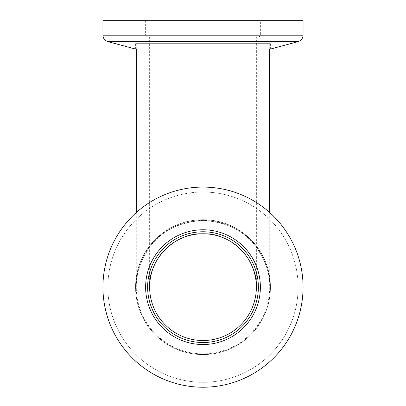 <?xml version="1.0" encoding="UTF-8"?>
<svg xmlns="http://www.w3.org/2000/svg" width="406" height="406" viewBox="0 0 406 406"><rect width="100%" height="100%" fill="white"/><g stroke="black" fill="none" stroke-linecap="round" stroke-linejoin="round"><path stroke-width="0.3" stroke-dasharray="2.03 1.52" d="M135.548 287.149A67.452 67.452 0 0 0 203 354.605A67.452 67.452 0 0 0 270.452 287.149A67.452 67.452 0 0 1 203 354.605A67.452 67.452 0 0 1 135.548 287.149A67.452 67.452 0 0 1 203 219.697A67.452 67.452 0 0 1 270.452 287.149A67.452 67.452 0 0 0 203 219.697A67.452 67.452 0 0 0 135.548 287.149M102.931 287.149A100.069 100.069 0 0 0 203 387.222A100.069 100.069 0 0 0 303.069 287.149A100.069 100.069 0 0 1 203 387.222A100.069 100.069 0 0 1 102.931 287.149A100.069 100.069 0 0 1 203 187.08A100.069 100.069 0 0 1 303.069 287.149A100.069 100.069 0 0 1 203 387.222A100.069 100.069 0 0 1 102.931 287.149A100.069 100.069 0 0 1 203 187.08A100.069 100.069 0 0 1 303.069 287.149A100.069 100.069 0 0 0 203 187.08A100.069 100.069 0 0 0 102.931 287.149A100.069 100.069 0 0 1 203 187.08A100.069 100.069 0 0 1 303.069 287.149A100.069 100.069 0 0 0 203 187.08A100.069 100.069 0 0 0 102.931 287.149M260.373 287.149A57.373 57.373 0 0 0 203 229.776A57.373 57.373 0 0 0 145.627 287.149A57.373 57.373 0 0 1 203 229.776A57.373 57.373 0 0 1 260.373 287.149A57.373 57.373 0 0 1 203 344.527A57.373 57.373 0 0 1 145.627 287.149A57.373 57.373 0 0 1 203 229.776A57.373 57.373 0 0 1 260.373 287.149A57.373 57.373 0 0 1 203 344.527A57.373 57.373 0 0 1 145.627 287.149A57.373 57.373 0 0 0 203 344.527A57.373 57.373 0 0 0 260.373 287.149A57.373 57.373 0 0 0 203 229.776A57.373 57.373 0 0 0 145.627 287.149A57.373 57.373 0 0 1 203 229.776A57.373 57.373 0 0 1 260.373 287.149M270.381 287.149A67.381 67.381 0 0 0 203 219.773A67.381 67.381 0 0 0 135.619 287.149A67.381 67.381 0 0 1 203 219.773A67.381 67.381 0 0 1 270.381 287.149A67.381 67.381 0 0 0 203 219.773A67.381 67.381 0 0 0 135.619 287.149A67.381 67.381 0 0 1 203 219.773A67.381 67.381 0 0 1 270.381 287.149A67.381 67.381 0 0 1 203 354.529A67.381 67.381 0 0 1 135.619 287.149A67.381 67.381 0 0 0 203 354.529A67.381 67.381 0 0 0 270.381 287.149A67.381 67.381 0 0 1 203 354.529A67.381 67.381 0 0 1 135.619 287.149A67.381 67.381 0 0 0 203 354.529A67.381 67.381 0 0 0 270.381 287.149M136.289 43.65L269.711 43.65L136.289 43.65L136.289 49.055M136.289 212.566L136.289 287.149C135.396 275.557 139.847 262.215 149.631 247.122C161.212 230.933 179.005 222.036 203 220.438C226.995 222.036 244.788 230.933 256.369 247.122C266.153 262.215 270.604 275.557 269.711 287.149A66.711 66.711 0 0 1 203 353.865A66.711 66.711 0 0 1 136.289 287.149A66.711 66.711 0 0 1 203 220.438A66.711 66.711 0 0 1 269.711 287.149A66.711 66.711 0 0 1 203 353.865A66.711 66.711 0 0 1 136.289 287.149A66.711 66.711 0 0 1 203 220.438A66.711 66.711 0 0 1 269.711 287.149C270.604 275.557 266.153 262.215 256.369 247.122C244.788 230.933 226.995 222.036 203 220.438C179.005 222.036 161.212 230.933 149.631 247.122C139.847 262.215 135.396 275.557 136.289 287.149M269.711 43.65L269.711 49.055M269.711 212.566L269.711 287.149M270.452 49.055L135.548 49.055M303.069 20.3L102.931 20.3M203 36.976L258.373 36.976L203 36.976M256.369 287.149C258.754 260.743 229.405 231.395 203 233.78C229.405 231.395 258.754 260.743 256.369 287.149A53.369 53.369 0 0 1 203 340.522A53.369 53.369 0 0 1 149.631 287.149C147.246 260.743 176.595 231.395 203 233.78C176.595 231.395 147.246 260.743 149.631 287.149A53.369 53.369 0 0 1 203 233.78A53.369 53.369 0 0 1 256.369 287.149L256.369 36.976M203 43.65L270.381 43.65L203 43.65M203 49.055L135.619 49.055L203 49.055M107.874 287.149A95.126 95.126 0 0 0 203 382.274A95.126 95.126 0 0 0 298.126 287.149A95.126 95.126 0 0 1 203 382.274A95.126 95.126 0 0 1 107.874 287.149A95.126 95.126 0 0 1 203 192.028A95.126 95.126 0 0 1 298.126 287.149A95.126 95.126 0 0 0 203 192.028A95.126 95.126 0 0 0 107.874 287.149M298.126 41.64L107.874 41.64M303.069 35.195L102.931 35.195M203 34.977L145.627 34.977L203 34.977M147.627 287.149A55.373 55.373 0 0 1 203 231.78A55.373 55.373 0 0 1 258.373 287.149A55.373 55.373 0 0 1 203 342.522A55.373 55.373 0 0 1 147.627 287.149M258.373 36.976L259.799 36.383L260.373 34.977L260.373 20.3M270.381 49.055L270.381 43.65M135.619 49.055L135.619 43.65M149.631 287.149L149.631 36.976M145.627 20.3L145.627 34.977L146.201 36.383L147.627 36.976"/><path stroke-width="0.61" d="M102.931 287.149A100.069 100.069 0 0 0 203 387.222A100.069 100.069 0 0 0 303.069 287.149A100.069 100.069 0 0 0 203 187.08A100.069 100.069 0 0 0 102.931 287.149M260.373 287.149A57.373 57.373 0 0 0 203 229.776A57.373 57.373 0 0 0 145.627 287.149A57.373 57.373 0 0 0 203 344.527A57.373 57.373 0 0 0 260.373 287.149M136.289 49.055L136.289 212.566M269.711 49.055L269.711 212.566M298.126 41.64L107.874 41.64L135.548 49.055L270.452 49.055L298.126 41.64C301.222 40.605 302.871 38.458 303.069 35.195L303.069 20.3L102.931 20.3L102.931 35.195L303.069 35.195M256.369 287.149A53.369 53.369 0 0 0 203 233.78A53.369 53.369 0 0 0 149.631 287.149A53.369 53.369 0 0 0 203 340.522A53.369 53.369 0 0 0 256.369 287.149M258.373 287.149A55.373 55.373 0 0 0 203 231.78A55.373 55.373 0 0 0 147.627 287.149A55.373 55.373 0 0 0 203 342.522A55.373 55.373 0 0 0 258.373 287.149M107.874 41.64C104.778 40.605 103.129 38.458 102.931 35.195"/></g></svg>
